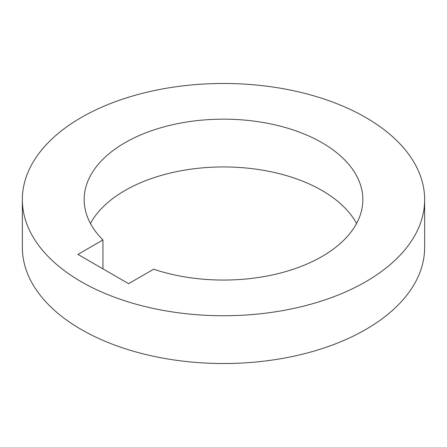 <?xml version="1.0" encoding="UTF-8"?>
<svg xmlns="http://www.w3.org/2000/svg" width="447" height="447" viewBox="0 0 447 447"><rect width="100%" height="100%" fill="white"/><g stroke="black" fill="none" stroke-linecap="round" stroke-linejoin="round"><path stroke-width="0.67" d="M102.944 239.95L77.901 254.404L128.591 283.672L153.628 269.217A139.341 80.449 0 0 0 322.03 256.494A139.341 80.449 0 0 0 362.841 199.613A139.341 80.449 0 0 0 276.822 125.289A139.341 80.449 0 0 0 124.97 142.727A139.341 80.449 0 0 0 84.159 199.613A139.341 80.449 0 0 0 102.944 239.95L102.944 268.859M90.445 223.5A139.341 80.449 180 0 1 124.97 190.506A139.341 80.449 180 0 1 356.555 223.5M81.265 117.494A201.15 116.131 180 0 1 300.479 92.317A201.15 116.131 180 0 1 424.65 199.613A201.15 116.131 180 0 1 365.735 281.727A201.15 116.131 180 0 1 146.521 306.905A201.15 116.131 180 0 1 22.35 199.613A201.15 116.131 180 0 1 81.265 117.494M22.35 199.613L22.35 247.387A201.15 116.131 0 0 0 146.521 354.683A201.15 116.131 0 0 0 365.735 329.506A201.15 116.131 0 0 0 424.65 247.387L424.65 199.613"/></g></svg>
